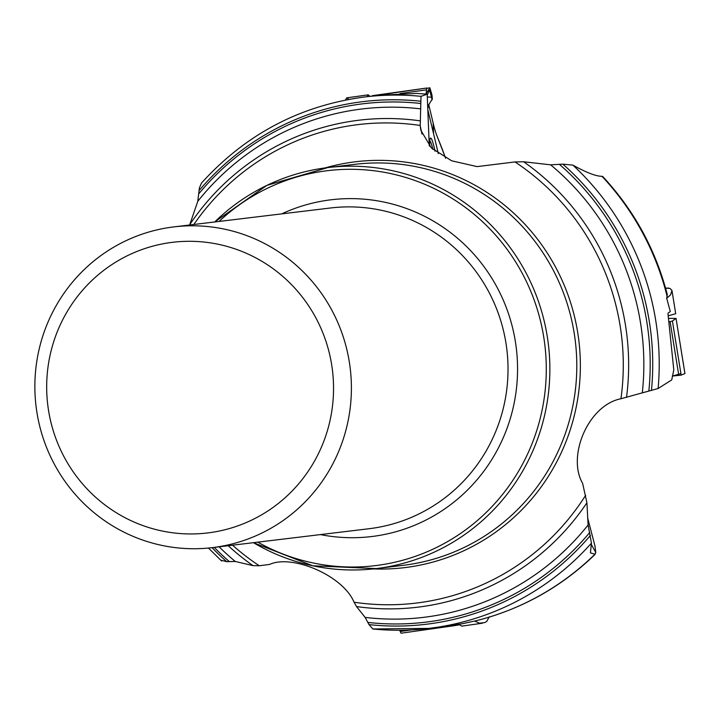 <?xml version="1.0" encoding="UTF-8"?>
<svg xmlns="http://www.w3.org/2000/svg" width="721" height="721" viewBox="0 0 721 721"><rect width="100%" height="100%" fill="white"/><g stroke="black" fill="none" stroke-linecap="round" stroke-linejoin="round"><path stroke-width="1.08" d="M667.249 296.917A267.653 262.192 -96.9 0 0 601.972 176.294C596.087 176.339 586.398 172.616 572.898 165.118A267.653 262.192 83.1 0 1 658.111 388.511L671.738 379.895L673.793 369.873L668.034 314.284L668.034 313.157L670.287 311.562L666.709 298.296L667.285 294.538C655.614 249.583 634.065 210.208 602.621 176.402M601.972 176.294L602.359 176.906M477.509 620.384L476.671 620.601A267.653 262.192 -96.9 0 0 594.582 554.584L595.807 552.601L594.96 545.932L587.597 517.732M658.111 388.511L620.637 398.821C588.201 405.391 566.823 456.276 582.64 483.367L586.912 502.771L588.111 524.978L591.445 543.138L590.427 552.881L595.176 554.323C561.542 586.849 522.184 608.903 477.122 620.493M421.974 134.07L420.217 125.742L420.848 130.321L431.374 147.967L451.661 160.801L477.086 166.605L515.001 161.937L523.662 161.774A245.248 240.237 83.1 0 1 626.531 397.361M572.898 165.118L562.867 164.154L550.619 164.821L523.662 161.774M476.671 620.601L462.215 623.773L429.112 628.379M232.559 545.202A240.994 236.073 -96.9 0 0 259.281 565.76L269.645 564.417C291.735 554.125 342.52 575.133 353.957 601.963L356.507 606.559L365.132 617.401L368.999 624.611L372.901 628.991A267.653 262.192 83.1 0 0 429.022 628.388A267.653 262.192 83.1 0 1 429.022 628.388L372.649 628.973M259.281 565.76L252.999 565.625A245.248 240.237 83.1 0 1 228.206 545.725M221.005 560.208L226.755 561.686L235.28 561.47L252.999 565.625M432.879 149.373L432.384 147.408A28.777 2.803 82 0 0 429.77 140.928M369.891 96.335L368.242 94.839L367.052 96.677M348.865 99.381L346.81 97.84L345.359 100.057M199.807 241.679A146.372 143.389 83.1 0 1 309.192 469.786A146.372 143.389 83.1 0 1 61.33 451.418A146.372 143.389 83.1 0 1 199.807 241.679M203.827 226.214A161.522 158.223 83.1 0 1 351.343 383.617A161.522 158.223 83.1 0 1 212.488 547.618A161.522 158.223 83.1 0 1 36.05 406.22A161.522 158.223 83.1 0 1 173.779 226.908A161.522 158.223 83.1 0 1 203.827 226.214M420.217 125.742L421.001 96.335L427.183 94.172L416.765 93.415L378.264 95.325L364.961 96.929M201.465 183.107L199.366 188.001L197.788 201.303L189.749 224.637A245.248 240.237 83.1 0 1 420.154 120.849M427.183 94.172L429.265 145.777M474.571 621.006L479.42 623.178L484.728 622.583L486.684 621.484L489.271 616.87M482.475 623.205L461.8 626.125L458.709 624.278M666.709 298.296L670.602 294.799L671.954 290.428L670.025 288.454L665.537 288.021M671.954 290.437L675.712 313.716L668.169 315.816M666.168 290.311L667.204 294.213M668.448 287.985L665.663 288.481M429.878 87.863L425.985 94.072L426.805 88.025L372.442 96.019M428.716 104.518L433.15 123.057C436.106 135.467 436.944 135.224 442.649 150.175L445.614 158.314M438.332 153.681L427.814 109.691M429.707 146.264A31.427 3.064 -98 0 1 430.581 138.108A31.427 3.064 -98 0 1 434.096 147.12A31.427 3.064 -98 0 1 435.006 151.194M426.634 88.368L429.833 87.791L430.77 90.765M427.229 95.154L429.247 90.675L429.662 90.206L430.852 91.026M432.149 99.228L427.679 106.483M432.104 96.028L431.23 92.306L431.176 94.739L431.185 92.135A1.009 0.919 4.7 0 1 431.23 92.306L431.185 92.135M432.23 97.65A1.009 0.721 177.7 0 0 432.221 97.452L431.239 92.288M668.809 318.367L676.028 318.43L672.414 320.989L669.412 321.791M684.941 373.541L676.046 318.403L684.932 373.604L681.156 375.118L672.414 320.989M680.994 373.613L672.287 376.083L681.156 375.118M459.205 624.846L453.004 625.873L452.455 625.35M406.644 630.596L399.749 630.235L401.002 633.209L453.004 625.873L400.993 633.209M433.555 133.718L433.15 123.057L433.871 126.049M435.935 133.178L445.542 158.007M591.139 544.085L595.807 552.601M620.952 398.758A240.994 236.073 -96.9 0 0 515.001 161.937M550.619 164.821A256.045 250.818 83.1 0 1 642.303 392.774M562.867 164.154A263.219 257.839 83.1 0 1 651.442 390.539M559.676 164.595A261.074 255.748 83.1 0 1 648.846 391.124M354.065 602.224A240.994 236.073 -96.9 0 0 585.668 495.291M586.912 502.771A245.248 240.237 83.1 0 1 356.507 606.559M588.111 524.978A256.045 250.818 83.1 0 1 365.132 617.401M590.463 535.361A263.219 257.839 83.1 0 1 368.999 624.611M589.643 532.585A261.074 255.748 83.1 0 1 368.043 622.448M591.445 543.138A267.653 262.192 83.1 0 1 429.031 628.388M235.28 561.47A256.045 250.818 83.1 0 1 219.094 546.824M226.755 561.686A263.219 257.839 83.1 0 1 212.046 547.672M229.098 561.353A261.074 255.748 83.1 0 1 214.263 547.41M212.488 547.618L369.116 528.718A161.522 158.223 -96.9 0 0 372.126 528.322A161.522 158.223 -96.9 0 0 507.917 363.168A161.522 158.223 -96.9 0 0 360.455 207.306A161.522 158.223 -96.9 0 0 330.407 207.999L173.779 226.908M281.722 213.876A169.597 166.136 83.1 0 1 510.756 320.944A169.597 166.136 83.1 0 1 374.857 536.127A169.597 166.136 83.1 0 1 320.43 534.594M257.812 542.147A198.924 194.859 -96.9 0 0 378.922 565.165A198.924 194.859 -96.9 0 0 527.402 283.65A198.924 194.859 -96.9 0 0 219.094 221.437M214.723 221.96A201.952 197.824 83.1 0 1 324.008 168.083A201.952 197.824 83.1 0 1 327.776 167.596A201.952 197.824 83.1 0 1 548.14 342.457A201.952 197.824 83.1 0 1 379.94 568.094A201.952 197.824 83.1 0 1 376.173 568.59A201.952 197.824 83.1 0 1 253.441 542.679M253.404 542.688L312.77 565.787L376.173 568.59L403.111 565.336A201.952 197.824 -96.9 0 0 575.313 341.132A201.952 197.824 -96.9 0 0 354.705 164.343L327.776 167.596L266.86 185.396L214.687 221.969M325 167.948A204.413 200.24 83.1 0 1 351.758 162.261A204.413 200.24 83.1 0 1 580.072 354.624A204.413 200.24 83.1 0 1 373.397 568.905M420.208 125.463A240.994 236.073 -96.9 0 0 353.768 125.175A240.994 236.073 -96.9 0 0 193.841 224.483M197.788 201.303A256.045 250.818 83.1 0 1 420.776 108.889M199.158 190.479A263.219 257.839 83.1 0 1 420.622 101.228M199.131 193.363A261.074 255.748 83.1 0 1 420.731 103.491M201.384 183.188C245.555 134.286 300.053 105.527 364.88 96.938L364.88 96.938A267.653 262.192 83.1 0 1 421.001 96.335M426.426 89.873L399.957 93.586M431.482 94.811L431.473 97.191L429.662 90.206M431.78 97.272L432.267 98.741A1.009 0.721 -2.3 0 1 432.285 98.84L432.104 99.895L431.473 97.191L427.301 96.965M432.068 95.695L432.285 98.84A1.009 0.721 -2.3 0 1 432.276 98.957M432.267 98.741L432.221 97.452M678.794 375.434L670.115 321.629M400.146 631.506L411.592 629.893M221.644 561.037L208.459 548.059M368.251 94.839L346.738 97.849M428.95 104.996L428.878 107.483L428.725 105.374M431.203 92.045L432.041 95.542M426.805 88.025L372.505 95.641"/></g></svg>
